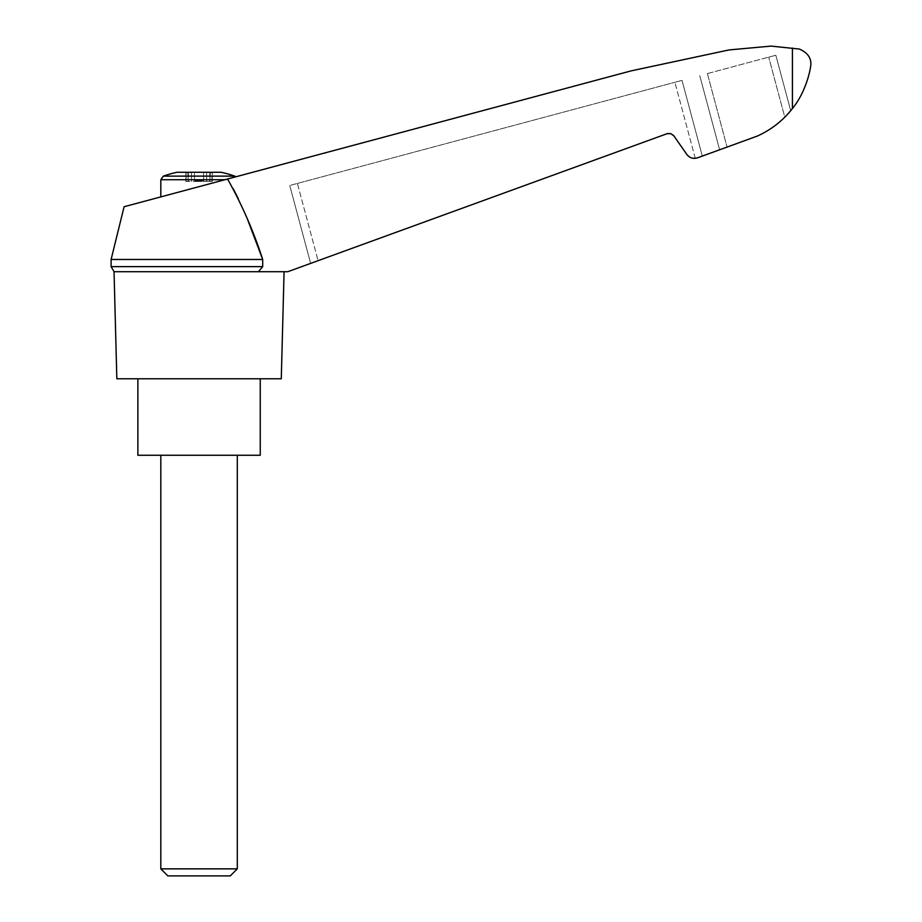 <?xml version="1.0" encoding="UTF-8"?>
<svg xmlns="http://www.w3.org/2000/svg" width="922" height="922" viewBox="0 0 922 922"><rect width="100%" height="100%" fill="white"/><g stroke="black" fill="none" stroke-linecap="round" stroke-linejoin="round"><path stroke-width="0.69" stroke-dasharray="4.61 3.46" d="M111.113 266.631L262.701 266.631L258.437 271.713L287.779 271.713L667.424 133.563L670.813 133.655L673.648 135.534L686.821 154.447C689.621 157.973 693.171 159.103 697.493 157.835L757.354 136.053C771.299 129.748 782.985 120.575 792.424 108.531C803.396 95.254 809.643 75.881 810.887 64.459C811.13 57.671 807.303 52.542 799.42 49.062L771.126 46.1L729.06 49.926L631.167 70.867L124.09 206.735M160.82 179.721L224.899 179.721L160.82 196.893L224.899 179.721C239.72 175.756 239.72 175.756 224.899 179.721L227.55 179.018L233.151 188.595M238.302 198.679L247.488 219.286M262.701 259.474L111.113 259.474M258.437 271.713L114.04 271.713M682.015 80.375L674.881 82.289L682.015 80.375L702.31 156.083L682.015 80.375M697.493 157.835L702.31 156.083M297.391 183.432L674.881 82.289L289.75 185.483L297.391 183.432L318.09 260.684L666.871 133.736L310.633 263.392L318.09 260.684L297.391 183.432M686.821 154.447L690.509 157.547L695.269 158.342L690.509 157.547L686.821 154.447M673.994 135.995L670.813 133.655L666.871 133.736M310.633 263.392L289.75 185.483L310.633 263.392M707.393 73.576L768.706 57.152L707.393 73.576L727.078 147.071L757.354 136.053L719.621 149.779L727.078 147.071L707.393 73.576M790.696 110.686L775.84 55.239L768.706 57.152L775.84 55.239L790.696 110.686L784.795 117.186C776.785 125.138 767.646 131.42 757.354 136.053C767.646 131.42 776.785 125.138 784.795 117.186L768.706 57.152L784.795 117.186M786.731 115.192L790.189 111.297M177.012 172.287L221.107 172.287M194.473 172.287L203.647 172.287L188.088 172.287L194.473 172.287L194.473 180.7L203.647 180.7L203.647 172.287L206.632 172.287L203.647 172.287L203.647 180.7L194.473 180.7L194.473 172.287M186.129 172.287L188.088 172.287L185.841 172.287L187.777 172.287L186.129 172.287L185.841 181.473L191.488 181.473L185.841 181.473L187.777 181.473L186.129 181.473L186.129 172.287M187.777 172.287L188.353 181.473L187.777 172.287M210.02 172.287L206.632 172.287L212.279 172.287L210.02 172.287L210.02 181.473L206.632 181.473L212.279 181.473L210.02 181.473L210.02 172.287M211.991 172.287L210.343 172.287L211.991 172.287L212.279 181.473L210.343 181.473L211.991 181.473L211.991 172.287M210.343 172.287L209.767 181.473L210.343 172.287M197.089 181.473L202.771 181.473L195.349 181.473L197.089 181.473L197.089 180.7L201.031 180.7L195.349 180.7L197.089 180.7L197.089 181.473M195.349 180.7L194.473 180.7L195.349 180.7L195.349 181.473L191.488 181.473L195.349 181.473L195.349 180.7M203.647 180.7L203.647 172.287L203.647 180.7M202.771 181.473L206.632 181.473L202.771 181.473L202.771 180.7L202.771 181.473M160.82 868.858L237.3 868.858M199.06 455.261L237.3 455.261L199.06 455.261M167.85 875.9L230.258 875.9M260.246 455.261L137.874 455.261M199.06 378.781L260.246 378.781L199.06 378.781M719.621 149.779L699.752 75.627L719.621 149.779M281.279 378.781L116.84 378.781M792.424 48.059L792.424 108.531M695.269 158.342L674.881 82.289L695.269 158.342M163.367 176.125L234.753 176.125M201.031 181.473L201.031 180.7L201.031 181.473M191.488 181.473L191.488 172.287L191.488 181.473M188.088 181.473L188.088 172.287L188.088 181.473M206.632 181.473L206.632 172.287L206.632 181.473M185.841 172.287L185.841 181.473L185.841 172.287M188.353 172.287L188.353 181.473M212.279 172.287L212.279 181.473L212.279 172.287M209.767 172.287L209.767 181.473"/><path stroke-width="1.38" d="M247.488 219.286L262.701 259.474L111.113 259.474L124.09 206.735L235.905 176.782L234.753 176.125L163.367 176.125L160.82 179.721L224.899 179.721M233.151 188.595L238.302 198.679M262.701 259.474C253.665 231.445 241.944 204.626 227.55 179.018L631.167 70.867L729.06 49.926L771.126 46.1L799.42 49.062C807.303 52.542 811.13 57.671 810.887 64.459C809.608 75.938 803.396 95.254 792.424 108.531C782.985 120.575 771.299 129.748 757.354 136.053L697.493 157.835C693.171 159.103 689.621 157.973 686.821 154.447L673.648 135.534L670.813 133.655L667.424 133.563L287.779 271.713L258.437 271.713L262.701 266.631L262.701 259.474L262.701 266.631L111.113 266.631L114.04 271.713L258.437 271.713M702.31 156.083L697.493 157.835M790.696 110.686L790.212 111.274L790.696 110.686M784.795 117.186L786.731 115.192M234.753 176.125A107.067 107.067 0 0 0 221.107 172.287L177.012 172.287A107.067 107.067 0 0 0 163.367 176.125M160.82 868.858L167.85 875.9L230.258 875.9L237.3 868.858L160.82 868.858L160.82 455.261M137.874 378.781L137.874 455.261L260.246 455.261L260.246 378.781M666.871 133.736L670.813 133.655L673.994 135.995M114.04 271.713L116.84 378.781L281.279 378.781L284.08 271.713M792.424 48.059L792.424 108.531M160.82 196.893L160.82 179.721M237.3 868.858L237.3 455.261M111.113 259.474L111.113 266.631"/></g></svg>
